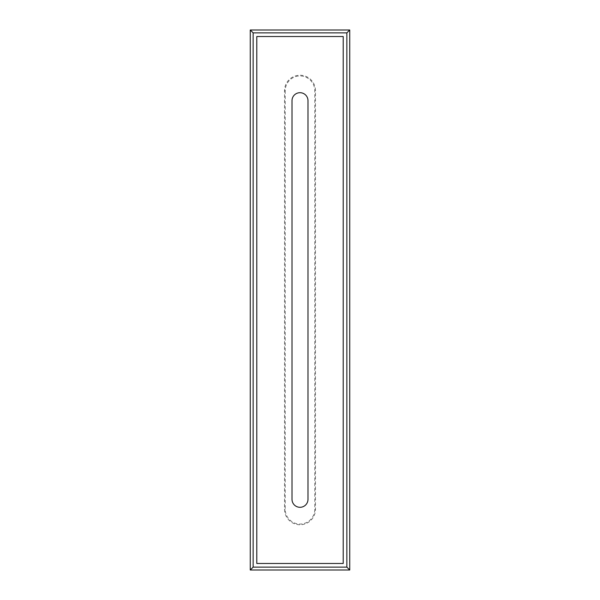 <?xml version="1.0" encoding="UTF-8"?>
<svg xmlns="http://www.w3.org/2000/svg" width="600" height="600" viewBox="0 0 600 600"><rect width="100%" height="100%" fill="white"/><g stroke="black" fill="none" stroke-linecap="round" stroke-linejoin="round"><path stroke-width="0.45" stroke-dasharray="3 2.25" d="M285.24 90.705L285.24 509.295A14.76 14.76 0 0 0 300 524.055A14.76 14.76 0 0 0 314.76 509.295L314.76 90.705A14.76 14.76 0 0 0 300 75.945A14.76 14.76 0 0 0 285.24 90.705L284.513 90.705L284.513 509.295A15.487 15.487 0 0 0 300 524.783A15.487 15.487 0 0 0 315.487 509.295L315.487 90.705A15.487 15.487 0 0 0 300 75.218A15.487 15.487 0 0 0 284.513 90.705M256.793 563.475L256.793 36.525L343.207 36.525L343.207 563.475L256.793 563.475M307.995 100.695L307.995 499.305A7.995 7.995 0 0 1 300 507.3A7.995 7.995 0 0 1 292.005 499.305L292.005 100.695A7.995 7.995 0 0 1 300 92.7A7.995 7.995 0 0 1 307.995 100.695M284.513 509.295L285.24 509.295M315.487 509.295L314.76 509.295M315.487 90.705L314.76 90.705"/><path stroke-width="0.9" d="M343.207 36.525L256.793 36.525L256.793 563.475L343.207 563.475L343.207 36.525M292.005 100.695A7.995 7.995 0 0 1 300 92.7A7.995 7.995 0 0 1 307.995 100.695L307.995 499.305A7.995 7.995 0 0 1 300 507.3A7.995 7.995 0 0 1 292.005 499.305L292.005 100.695M349.74 30L250.26 30L250.26 570L349.74 570L349.74 30L346.86 32.88L346.86 567.12L349.74 570M346.86 567.12L253.14 567.12L253.14 32.88L250.26 30M253.14 32.88L346.86 32.88M253.14 567.12L250.26 570"/></g></svg>
